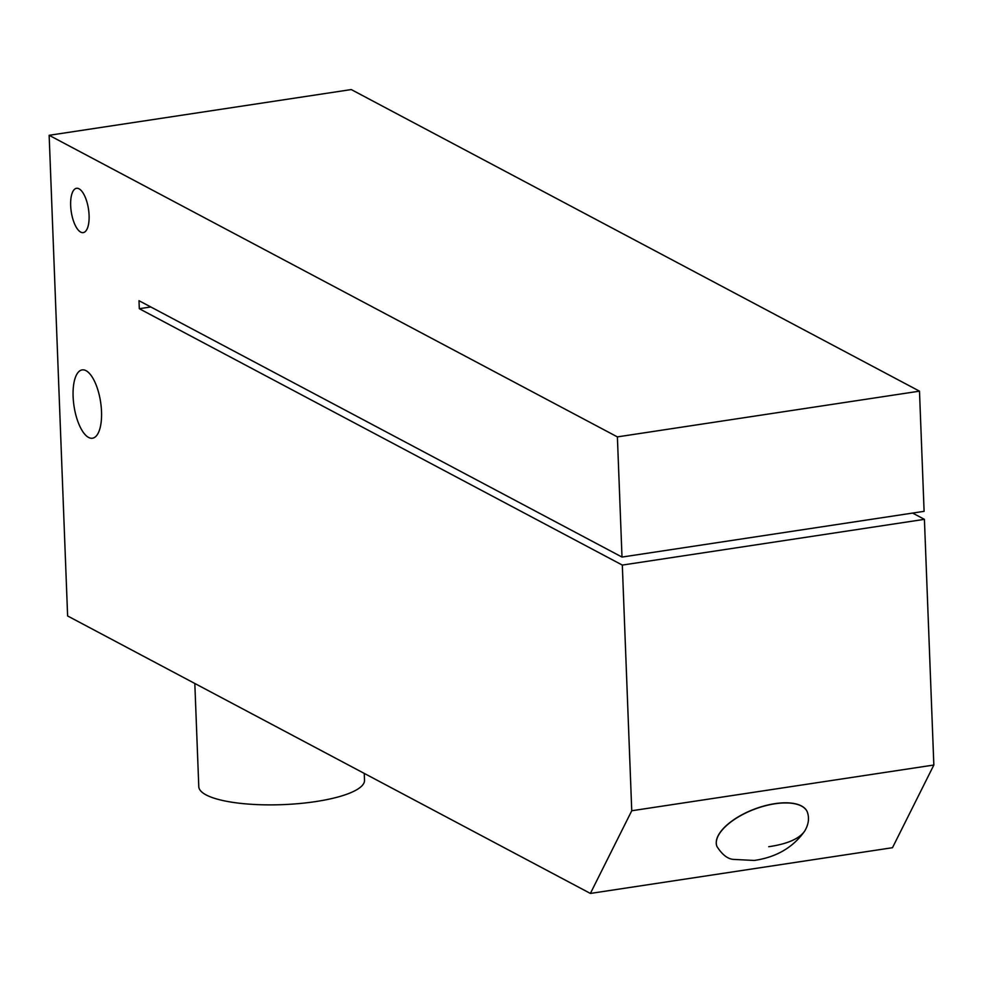 <?xml version="1.0" encoding="UTF-8"?>
<svg xmlns="http://www.w3.org/2000/svg" width="983" height="983" viewBox="0 0 983 983"><rect width="100%" height="100%" fill="white"/><g stroke="black" fill="none" stroke-linecap="round" stroke-linejoin="round"><path stroke-width="1.47" d="M716.902 846.412A48.376 21.54 -20.7 0 1 716.877 846.351A48.376 21.54 -20.7 0 1 754.502 809.083A48.376 21.54 -20.7 0 1 807.362 812.105A48.376 21.54 -20.7 0 1 807.387 812.167M364.238 773.4L364.509 780.293A82.916 21.184 177.8 0 1 300.724 803.418A82.916 21.184 177.8 0 1 207.204 795.468A82.916 21.184 177.8 0 1 198.787 786.658L194.818 683.48M89.084 215.351A22.4 8.712 81.4 0 1 83.223 232.615A22.4 8.712 81.4 0 1 71.255 211.763A22.4 8.712 81.4 0 1 76.514 188.306A22.4 8.712 81.4 0 1 89.084 215.351M892.49 847.702L933.85 765.02L631.75 810.754L590.39 893.436L892.49 847.702M590.39 893.436L67.618 615.96L49.15 135.298L617.385 436.894L622.006 557.066L138.996 300.7L139.303 308.711L622.313 565.078L631.75 810.754M101.519 411.607A34.552 13.443 81.4 0 1 92.476 438.221A34.552 13.443 81.4 0 1 74.02 406.077A34.552 13.443 81.4 0 1 82.142 369.903A34.552 13.443 81.4 0 1 101.519 411.607M933.85 765.02L924.413 519.343L912.605 513.077M622.313 565.078L924.413 519.343M49.15 135.298L351.25 89.564L919.486 391.16L924.106 511.332L622.006 557.066M139.303 308.711L150.817 306.966M617.385 436.894L919.486 391.16M768.731 846.707C787.371 844.004 799.388 838.745 804.782 830.942C808.567 824.454 809.439 818.212 807.399 812.216L807.362 812.105M804.782 830.942C793.195 847.42 776.349 857.262 754.231 860.457L733.355 859.388C727.617 858.933 722.136 854.632 716.926 846.461A48.376 21.54 -20.7 0 1 754.551 809.206A48.376 21.54 -20.7 0 1 807.399 812.216"/></g></svg>

